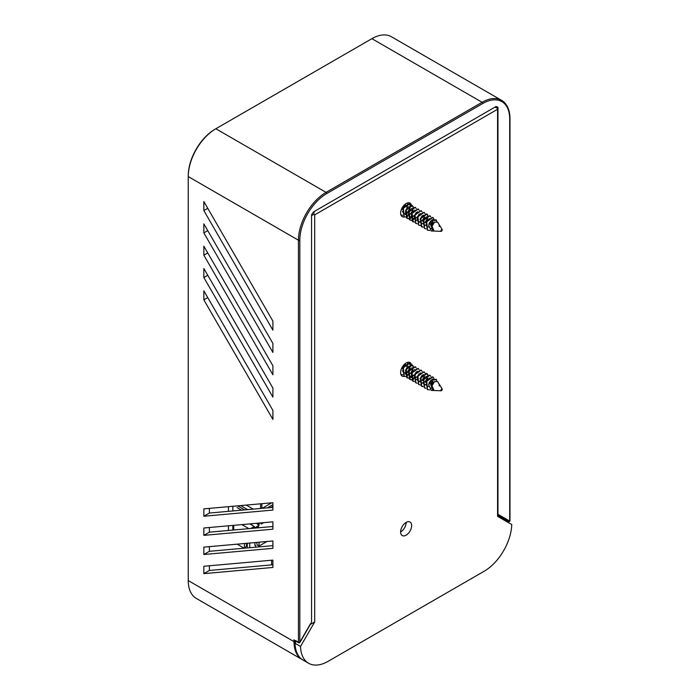 <?xml version="1.0" encoding="UTF-8"?>
<svg xmlns="http://www.w3.org/2000/svg" width="700" height="700" viewBox="0 0 700 700"><rect width="100%" height="100%" fill="white"/><g stroke="black" fill="none" stroke-linecap="round" stroke-linejoin="round"><path stroke-width="1.05" d="M248.92 528.649L241.92 524.606M233.721 525.332L233.721 530.005M237.134 544.163L244.134 548.205M244.493 543.506L244.493 548.179M247.257 547.934L247.257 543.261M249.743 547.706L249.743 543.043M256.533 542.43L257.364 545.134L259.017 546.087L266.971 541.503M257.941 523.171L258.991 523.784L260.435 522.952M246.566 543.322L246.566 545.624L244.983 548.135M255.824 545.501L254.879 544.968L255.824 545.501L255.412 547.199M254.879 542.579L254.879 545.291L255.763 545.475M259.017 546.087L259.017 542.211M261.205 522.883L261.205 524.09L263.681 522.664M258.991 523.784L258.991 525.367L256.48 523.303M250.862 528.474L254.301 526.496L254.301 528.08L258.991 525.367M258.142 527.826L258.58 526.697L256.358 527.984M249.812 523.898L254.301 526.496M250.985 524.58L252.595 523.653M257.793 527.852L258.142 526.951M240.669 505.584L247.678 509.626M237.615 505.855L244.615 509.898M237.002 507.544L241.553 510.177M272.632 507.395L272.632 506.433M272.895 504.656L267.312 507.876M261.861 508.358L261.861 503.694M260.584 508.471L260.584 503.808M270.655 507.57L272.895 506.284M246.216 505.085L253.216 509.127M271.731 502.81L262.159 508.331M232.846 530.084L232.846 525.411M232.846 510.948L232.846 506.284M228.428 530.477L228.428 525.814M228.428 511.341L228.428 506.677M188.248 580.571L294.017 641.637A39.051 22.549 120 0 0 302.102 659.514L196.341 598.447A39.051 22.549 -60 0 1 188.248 580.571L188.248 176.584A39.051 22.549 -60 0 1 215.862 128.756L371.892 38.675A39.051 22.549 -60 0 1 391.422 36.741L501.611 100.354A39.051 22.549 120 0 0 482.081 102.288A0.98 0.56 60 0 1 482.773 103.486A38.08 21.989 -60 0 1 509.696 119.035A0.98 0.56 180 0 0 509.985 118.633C509.889 109.848 507.097 103.749 501.611 100.354A39.051 22.549 120 0 1 509.696 118.23A0.98 0.56 180 0 1 509.985 118.633L509.985 520.686A0.98 0.98 0 0 1 508.515 521.535L504.787 519.383A0.98 0.56 -60 0 1 504.787 519.383L497.569 515.218L497.963 515.436L497.963 514.316L497.963 515.436L508.515 521.535A0.98 0.796 -60 0 0 509.696 521.089A0.98 0.56 0 0 0 509.696 520.293M371.892 38.675L482.081 102.288L326.051 192.369A39.051 22.549 120 0 0 298.436 240.205L298.436 642.259A0.98 0.56 -0 0 0 299.819 642.259L299.819 240.205A38.08 21.989 -60 0 1 326.743 193.567L482.773 103.486M310.634 623.525L299.819 642.259M295.4 640.509L298.436 642.259A0.98 0.56 120 0 0 298.637 642.705L298.637 642.705A0.98 0.56 120 0 0 299.434 642.399M509.696 119.035L509.696 521.089L497.963 514.316L497.963 107.284A31.246 18.043 120 0 0 496.055 106.522L313.451 211.951A31.246 18.043 120 0 0 311.553 214.9L311.553 621.933M203.849 277.524L203.849 268.502L272.895 388.08L272.895 397.101L203.849 277.524L207.76 275.266M203.849 299.845L203.849 290.824L272.895 410.401L272.895 419.422L203.849 299.845L207.76 297.588M272.895 321.116L272.895 330.137L203.849 210.56L203.849 201.539L272.895 321.116M203.849 255.203L203.849 246.181L272.895 365.759L272.895 374.78L203.849 255.203L207.76 252.945M203.849 232.881L203.849 223.86L272.895 343.438L272.895 352.459L203.849 232.881L207.76 230.624M203.849 516.233L203.849 508.874L272.895 502.705L272.895 510.073L203.849 516.233L209.379 513.048L272.895 507.377M272.895 560.105L272.895 567.464L203.849 573.633L203.849 566.274L272.895 560.105M203.849 535.369L203.849 528.001L272.895 521.841L272.895 529.2L203.849 535.369L209.379 532.184L272.895 526.505M203.849 554.505L203.849 547.137L272.895 540.969L272.895 548.336L203.849 554.505L209.379 551.311L272.895 545.641M299.819 240.205A0.98 0.56 0 0 1 298.436 240.205L188.248 176.584L188.248 175.787A38.08 21.989 120 0 1 215.171 129.159L215.862 128.756L326.051 192.369A0.98 0.56 60 0 1 326.743 193.567M496.046 106.531A31.246 18.043 -60 0 1 496.291 106.776L497.963 107.993L497.963 107.284M209.379 546.648L209.379 551.311M209.379 527.511L209.379 532.184M209.379 565.775L209.379 570.447L272.895 564.769M209.379 508.375L209.379 513.048M209.379 570.447L203.849 573.633M207.76 208.303L203.849 210.56M411.661 525.604A7.814 4.506 -60 0 1 408.249 533.461A7.814 4.506 -60 0 1 402.229 535.553A7.814 4.506 -60 0 1 402.229 526.531A7.814 4.506 -60 0 1 410.043 522.025A7.814 4.506 -60 0 1 411.661 525.604M406.14 522.41L406.14 522.41A7.814 4.506 120 0 1 400.61 531.983M404.688 376.338A7.814 4.506 -60 0 1 402.229 376.119A7.814 4.506 -60 0 1 400.61 372.54A7.814 4.506 -60 0 1 404.023 364.683A7.814 4.506 -60 0 1 410.043 362.582A7.814 4.506 -60 0 1 411.477 364.656M494.961 107.161L497.569 108.29L497.569 109.288L314.703 214.865L313.836 214.366L314.16 211.54M314.703 214.865L314.703 621.915L300.527 646.476A39.051 22.549 120 0 0 308.595 663.259A39.051 22.549 120 0 0 328.125 661.325L484.155 571.244A39.051 22.549 120 0 0 511.752 524.528L497.569 516.346L497.569 109.288M404.688 216.904A7.814 4.506 -60 0 1 402.229 216.676A7.814 4.506 -60 0 1 400.61 213.097A7.814 4.506 -60 0 1 404.023 205.24A7.814 4.506 -60 0 1 410.043 203.149A7.814 4.506 -60 0 1 411.477 205.214M313.836 214.366L311.553 215.565M310.301 624.461L314.703 621.915M296.161 641.279L294.998 643.291A39.051 22.549 120 0 0 303.074 660.074L308.595 663.259M300.527 646.476L294.998 643.291M495.233 107.004A30.266 17.474 -60 0 1 495.749 107.468M441.368 390.784A0.989 0.569 120 0 0 441.691 389.069A0.989 0.569 120 0 0 441.368 390.784L434.088 390.521L431.996 385.7L434.604 381.588L437.561 381.553L438.795 383.539A4.156 2.397 -60 0 1 438.882 383.661A4.156 2.397 -60 0 1 439.145 385.91M434.796 381.447L432.119 384.352L431.839 388.334M431.104 380.118L429.196 382.664L428.697 384.632M430.22 388.027L431.664 388.115M429.704 378.158L429.056 378.053M427.989 378.569L425.845 382.392M425.801 384.265L427.009 386.199L428.435 386.479M426.781 376.469L426.134 376.364M425.066 376.88L422.922 380.704M422.879 382.576L424.086 384.519L425.346 384.808M423.859 374.78L423.211 374.675M422.144 375.2L420 379.015M419.956 380.887L421.164 382.83L422.424 383.119M424.226 374.99L422.511 375.41M420.936 373.091L420.289 372.986M419.221 373.511L417.078 377.335M417.034 379.199L418.241 381.141L419.501 381.43M417.445 377.545L417.375 379.234L418.6 381.351L419.493 381.631M418.014 371.402L417.366 371.297M416.299 371.822L414.155 375.646M414.111 377.51L415.319 379.453L416.579 379.741M415.205 377.983L417.322 376.399M418.381 371.613L416.666 372.033M414.523 375.856L414.453 377.545L415.678 379.662M415.091 369.714L414.444 369.609M413.376 370.134L411.233 373.957M411.189 375.821L412.396 377.764L413.656 378.053M412.283 376.294L414.4 374.71M411.6 374.168L411.53 375.865L412.755 377.974L413.648 378.254M412.169 368.034L411.521 367.929M410.454 368.445L408.31 372.269M408.266 374.132L409.474 376.075L410.734 376.364M408.678 372.479L408.608 374.176L409.832 376.294L410.725 376.565M409.246 366.345L408.599 366.24M407.531 366.756L405.387 370.58M405.344 372.453L406.551 374.395L407.811 374.675M405.755 370.79L405.685 372.488L406.91 374.605L407.803 374.876M407.033 367.22L406.691 364.866L405.676 364.551M404.609 365.067L402.465 368.891M402.421 370.764L403.629 372.706L404.889 372.995M406.691 364.866L404.976 365.286M436.231 379.488L432.241 379.094L428.671 384.738L431.27 390.425L432.162 390.338M433.589 390.451L433.002 390.486L430.526 383.889L433.064 379.96L436.424 379.733L436.774 380.94M401.66 368.428L403.804 364.919M402.658 374.806L400.82 374.141M407.286 362.451L407.505 363.029M407.575 363.326L407.19 366.555M407.811 375.996L405.825 376.495M405.58 376.495L404.11 376.084L403.384 367.754L409.491 363.387L410.428 364.709M407.873 372.015L406.035 373.651M405.869 373.765L405.23 374.141M407.505 371.805L409.745 368.034M410.025 367.062L410.183 365.146M410.13 364.805L409.132 363.178L403.025 367.535L403.935 375.97M410.734 377.685L408.748 378.184M408.502 378.184L407.033 377.773L406.297 369.451L412.414 365.067L413.35 366.398M410.428 373.485L412.668 369.723M412.947 368.751L413.105 366.835M413.053 366.494L412.055 364.866L405.939 369.233L406.665 377.562L408.38 377.974M413.656 379.374L411.67 379.873M411.425 379.864L409.955 379.461L409.22 371.14L415.336 366.756L416.273 368.086M413.717 375.384L411.88 377.029M411.714 377.142L411.075 377.51M415.152 366.669L408.861 370.921L409.588 379.251L411.303 379.662M411.556 379.645L413.376 379.12M414.348 381.553L412.886 381.15L412.134 372.838L418.25 368.445L419.195 369.775M418.075 368.349L411.775 372.61L412.51 380.931L414.225 381.342M417.27 383.241L415.809 382.839L415.056 374.535L421.172 370.125L422.118 371.464M420.998 370.037L414.697 374.308L415.625 382.725M420.192 384.93L418.723 384.519L417.988 376.206L424.104 371.822L425.049 373.152M422.118 380.24L424.358 376.469M423.92 371.726L417.62 376.005L418.547 384.405M423.115 386.619L421.645 386.207L420.91 377.895L427.026 373.511L427.971 374.841M425.04 381.929L427.28 378.158M427.56 377.186L427.717 375.27M427.674 374.929L426.65 373.293L420.534 377.703L421.286 386.006L422.993 386.409M426.037 388.308L424.567 387.896L423.832 379.584L429.949 375.2L430.894 376.521M429.765 375.104L423.465 379.365L424.392 387.783M429.8 389.935L427.49 389.585L426.755 381.273L432.871 376.88L433.842 378.324M430.885 385.306L433.125 381.535M432.688 376.793L426.387 381.054L427.315 389.471M438.865 224.201L438.795 224.096A4.156 2.397 -60 0 1 438.882 224.219A4.156 2.397 -60 0 1 439.145 226.468M434.796 222.005L432.119 224.91L431.839 228.9M431.104 220.675L429.196 223.221L428.697 225.19M430.22 228.594L431.664 228.681M429.704 218.715L429.056 218.61M427.989 219.135L425.845 222.95M425.801 224.822L427.009 226.765L428.435 227.036M426.781 217.026L426.134 216.921M425.066 217.446L422.922 221.27M422.879 223.134L424.086 225.076L425.346 225.365M423.859 215.338L423.211 215.232M422.144 215.758L420 219.581M419.956 221.445L421.164 223.388L422.424 223.676M424.226 215.548L422.511 215.968M420.936 213.649L420.289 213.544M419.221 214.069L417.078 217.893M417.034 219.756L418.241 221.699L419.501 221.987M417.445 218.102L417.375 219.8L418.6 221.909L419.493 222.189M418.014 211.969L417.366 211.864M416.299 212.38L414.155 216.204M414.111 218.067L415.319 220.01L416.579 220.299M415.205 218.54L417.322 216.956M418.381 212.179L416.666 212.59M414.523 216.414L414.453 218.111L415.678 220.229M415.091 210.28L414.444 210.175M413.376 210.691L411.233 214.515M411.189 216.388L412.396 218.33L413.656 218.619M412.283 216.851L414.4 215.268M411.6 214.725L411.53 216.423L412.755 218.54L413.648 218.811M412.169 208.591L411.521 208.486M410.454 209.002L408.31 212.826M408.266 214.699L409.474 216.641L410.734 216.93M408.678 213.036L408.608 214.734L409.832 216.851L410.725 217.131M409.246 206.903L408.599 206.798M407.531 207.322L405.387 211.138M405.344 213.01L406.551 214.952L407.811 215.241M405.755 211.356L405.685 213.045L406.91 215.162L407.803 215.442M407.033 207.786L406.691 205.424L405.676 205.109M404.609 205.634L402.465 209.457M402.421 211.321L403.629 213.264L404.889 213.553M406.691 205.424L404.976 205.844M436.231 220.045L432.241 219.651L428.671 225.295L431.27 230.983L432.162 230.895M438.856 224.184L437.561 222.11L434.604 222.145L431.996 226.257L434.088 231.079L441.368 231.341A0.989 0.569 120 0 0 441.691 229.626A0.989 0.569 120 0 0 441.368 231.341M433.589 231.017L433.002 231.044L430.526 224.446L433.064 220.526L436.424 220.299L436.774 221.498M401.66 208.985L403.804 205.476M402.658 215.364L400.82 214.707M407.286 203.009L407.505 203.586M407.575 203.893L407.19 207.121M407.811 216.554L405.825 217.053M405.58 217.053L404.11 216.641L403.384 208.32L409.491 203.945L410.428 205.275M407.873 212.572L406.035 214.209M405.869 214.322L405.23 214.699M407.505 212.362L409.745 208.6M410.025 207.62L410.183 205.704M410.13 205.362L409.132 203.735L403.025 208.093L403.935 216.536M410.734 218.242L408.748 218.741M408.502 218.741L407.033 218.33L406.297 210.009L412.414 205.634L413.35 206.964M410.428 214.051L412.668 210.28M412.947 209.309L413.105 207.393M413.053 207.051L412.055 205.424L405.939 209.79L406.665 218.12L408.38 218.531M413.656 219.931L411.67 220.43M411.425 220.43L409.955 220.019L409.22 211.706L415.336 207.314L416.273 208.644M413.717 215.95L411.88 217.586M411.714 217.7L411.075 218.076M415.152 207.226L408.861 211.479L409.588 219.809L411.303 220.22M411.556 220.202L413.376 219.678M414.348 222.119L412.886 221.707L412.134 213.395L418.25 209.002L419.195 210.332M418.075 208.915L411.775 213.176L412.51 221.498L414.225 221.909M417.27 223.799L415.809 223.396L415.056 215.093L421.172 210.683L422.118 212.021M420.998 210.604L414.697 214.865L415.625 223.282M420.192 225.487L418.723 225.076L417.988 216.764L424.104 212.38L425.049 213.71M422.118 220.798L424.358 217.035M423.92 212.284L417.62 216.562L418.547 224.971M423.115 227.176L421.645 226.765L420.91 218.452L427.026 214.069L427.971 215.399M425.04 222.486L427.28 218.724M427.56 217.744L427.717 215.827M427.674 215.486L426.65 213.85L420.534 218.26L421.286 226.564L422.993 226.966M426.037 228.865L424.567 228.454L423.832 220.141L429.949 215.758L430.894 217.088M429.765 215.661L423.465 219.931L424.392 228.34M429.8 230.501L427.49 230.142L426.755 221.83L432.871 217.446L433.842 218.89M430.885 225.864L433.125 222.093M432.688 217.35L426.387 221.62L427.315 230.029M294.017 639.712L294.017 641.637A0.98 0.56 180 0 0 295.4 641.637L295.4 640.841M295.409 642.582A38.08 21.989 -60 0 1 295.4 641.637M496.291 106.776L496.291 107.433M505.278 520.459A0.98 0.56 180 0 0 505.278 519.663L505.278 520.459A38.08 21.989 -60 0 1 505.278 520.791M302.601 659.785L302.102 659.514A39.051 22.549 120 0 0 302.592 659.785M215.171 129.159L215.862 128.756L215.171 129.159M271.618 560.219L271.618 564.883M294.709 640.439L298.637 642.705A0.98 0.98 0 0 0 299.976 642.355L311.299 622.729M505.566 519.829L505.549 520.949M497.569 108.168L495.39 106.907M442.312 389.139L438.882 383.661M432.994 390.486L431.27 390.425M436.424 379.733L436.065 379.164M442.312 229.705L438.882 224.219M432.994 231.044L431.27 230.983M436.424 220.299L436.065 219.721"/></g></svg>
